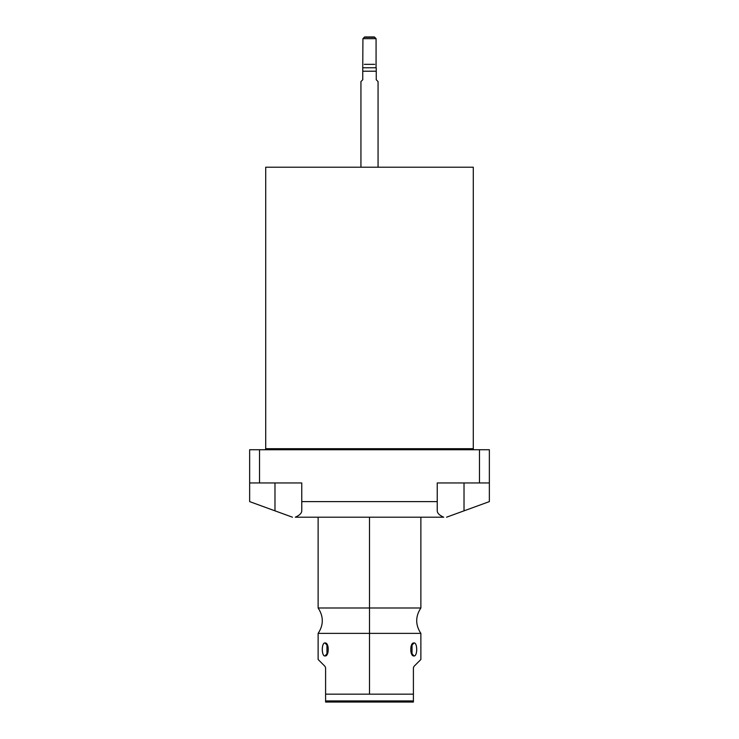 <?xml version="1.0" encoding="UTF-8"?>
<svg xmlns="http://www.w3.org/2000/svg" width="739" height="739" viewBox="0 0 739 739"><rect width="100%" height="100%" fill="white"/><g stroke="black" fill="none" stroke-linecap="round" stroke-linejoin="round"><path stroke-width="1.11" d="M473.293 167.217L265.707 167.217L265.707 448.702L265.707 167.217L473.293 167.217L473.293 448.702L473.293 167.217M443.714 517.198L295.286 517.198C299.517 515.36 301.678 513.236 301.761 510.843L301.761 501.615L437.239 501.615L437.239 482.955L479.472 482.955L479.472 449.737L259.528 449.737L259.528 482.955L301.761 482.955L301.761 510.843C301.678 513.236 299.517 515.36 295.286 517.198L443.714 517.198C439.483 515.36 437.322 513.236 437.239 510.843L437.239 482.955L479.472 482.955L479.472 449.737L489.357 449.737L489.357 501.615L464.018 510.843L464.018 482.955L464.018 510.843L489.357 501.615L489.357 482.955L479.472 482.955L489.357 482.955L489.357 449.737L259.528 449.737L259.528 482.955L249.643 482.955L249.643 449.737L259.528 449.737L249.643 449.737L249.643 501.615L249.643 482.955L301.761 482.955L301.761 501.615L437.239 501.615L437.239 510.843C437.322 513.236 439.483 515.36 443.714 517.198M473.293 448.702L265.707 448.702A1.025 1.025 0 0 1 264.673 449.737A1.025 1.025 0 0 0 265.707 448.702L473.293 448.702A1.025 1.025 0 0 0 474.327 449.737A1.025 1.025 0 0 1 473.293 448.702M274.982 482.955L274.982 510.843L292.45 517.198L249.643 501.615L274.982 510.843L274.982 482.955M446.55 517.198L464.018 510.843L446.55 517.198M420.87 517.198L420.87 607.994L369.5 607.994L369.5 517.198L369.5 633.378L420.87 633.378C415.327 624.917 415.327 616.455 420.87 607.994L318.13 607.994C323.673 616.455 323.673 624.917 318.13 633.378L420.87 633.378L420.87 659.493L414.006 666.356L413.406 667.807L413.406 694.17L369.5 694.17L369.5 607.994L318.13 607.994L318.13 517.198M324.994 666.356C315.913 657.276 315.913 657.276 324.994 666.356L325.594 667.807L325.594 694.17L325.594 667.807L324.994 666.356L325.594 667.807L324.994 666.356L318.13 659.493L318.13 633.378L369.5 633.378L369.5 694.17L325.594 694.17L325.594 702.05L413.406 702.05L413.406 667.807L414.006 666.356C423.087 657.276 423.087 657.276 414.006 666.356L413.406 667.807L414.006 666.356M413.988 655.955C417.572 656.509 417.59 642.413 413.988 642.948C409.72 642.385 409.692 656.491 413.988 655.955C417.627 656.14 417.627 642.754 413.988 642.948L411.041 646.339L413.988 642.948L412.029 644.242L412.029 654.652L413.988 655.955L411.041 652.565L413.988 655.955M325.012 655.955C329.28 656.509 329.308 642.413 325.012 642.948C321.428 642.385 321.41 656.491 325.012 655.955L326.971 654.652L326.971 644.242L325.012 642.948L327.959 646.339L325.012 642.948C321.373 642.754 321.373 656.14 325.012 655.955L327.959 652.565L325.012 655.955M413.406 702.05L325.594 702.05L325.594 700.923L413.406 700.923L413.406 702.05M369.5 694.17L413.406 694.17L413.406 700.923L325.594 700.923L325.594 694.17L369.5 694.17M374.359 36.95L364.641 36.95L362.923 38.659L362.757 68.071L362.923 38.659L364.641 36.95L374.359 36.95L376.077 38.659L374.359 36.95M376.077 67.766L376.077 38.659L362.923 38.659L376.077 38.659L376.077 67.766L362.923 67.766L376.077 67.766M360.937 81.567L360.937 167.217L360.937 81.567L362.757 79.757L362.757 68.071L362.757 71.212L376.243 71.212L362.757 71.212L362.757 79.757L360.937 81.567L362.757 79.757M378.063 167.217L378.063 81.567L378.063 167.217M376.243 68.071L376.243 79.757L378.063 81.567L376.243 79.757L376.243 71.212M376.243 79.757L378.063 81.567M364.299 64.348L374.701 64.348M364.299 37.292L374.701 37.292"/></g></svg>
